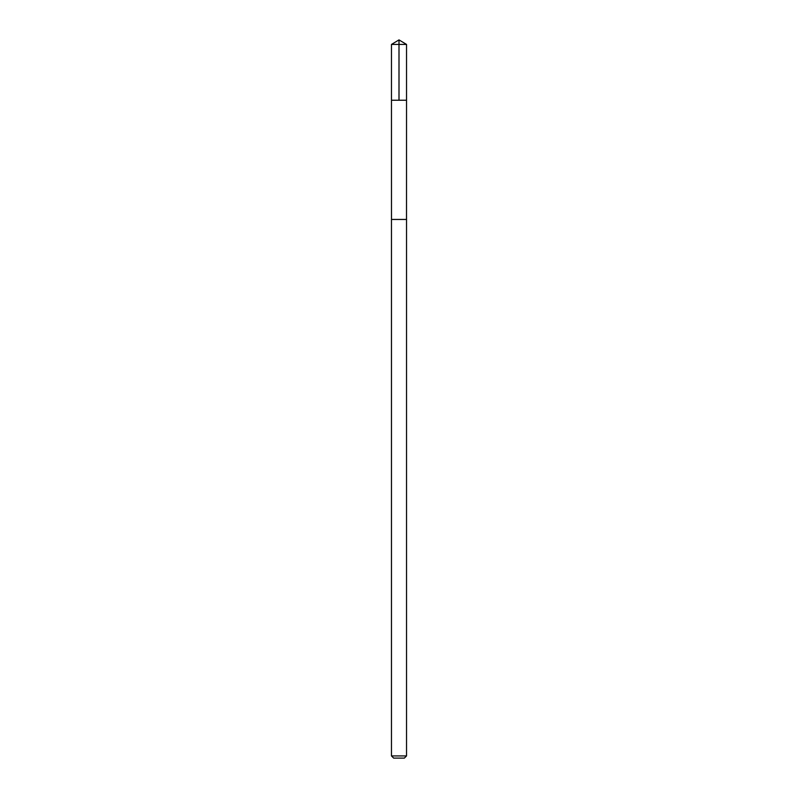 <?xml version="1.0" encoding="UTF-8"?>
<svg xmlns="http://www.w3.org/2000/svg" width="798" height="798" viewBox="0 0 798 798"><rect width="100%" height="100%" fill="white"/><g stroke="black" fill="none" stroke-linecap="round" stroke-linejoin="round"><path stroke-width="1.2" d="M391.469 100.239L406.531 100.239L406.531 44.429L391.469 44.429L391.469 100.239L406.531 100.239L406.511 219.45L391.489 219.45L391.469 100.239M401.065 219.45L391.469 219.45L391.469 755.925L406.531 755.925L406.531 219.45L401.065 219.45M406.531 755.925L404.357 758.1L393.643 758.1L391.469 755.925M399 100.239L399 39.9L391.469 44.429M399 39.9L406.531 44.429"/></g></svg>
